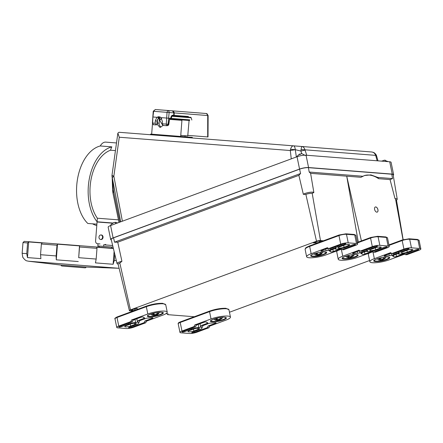 <?xml version="1.0" encoding="UTF-8"?>
<svg xmlns="http://www.w3.org/2000/svg" width="443" height="443" viewBox="0 0 443 443"><rect width="100%" height="100%" fill="white"/><g stroke="black" fill="none" stroke-linecap="round" stroke-linejoin="round"><path stroke-width="0.66" d="M161.601 118.453L159.663 120.23L159.79 118.176L159.225 117.478L159.801 117.074M169.735 118.298L188.148 119.743M189.726 119.865L170.627 118.364L171.358 116.022L171.901 116.271L172.776 115.905L188.729 117.162L188.258 116.487L189.023 117.412M180.755 135.353L187.749 135.907L180.755 135.353M162.692 125.192L159.663 120.28L161.208 118.602L161.706 118.619M170.627 118.364L166.673 118.054L167.05 112.345L167.725 110.479L172.416 110.844L173.9 112.876L207.723 115.54A1.966 1.567 94.5 0 0 206.311 113.513L172.488 110.855L206.311 113.513L208.121 115.479L207.723 115.54L207.695 136.931L187.793 135.375L207.629 136.926M207.695 136.931L207.246 136.893M160.205 116.924L159.292 117.401M173.772 115.346L174.082 115.368L173.706 115.341L173.833 112.876L169.137 112.505L168.063 124.256L168.667 124.3L169.608 118.287L169.204 118.253L169.608 118.287M153.915 124.721L153.92 124.721C153.815 123.985 154.352 126.382 152.398 123.032L152.641 123.054A1.639 1.401 94.4 0 0 153.915 124.721L153.915 124.721A1.639 1.307 94.5 0 1 153.915 124.721L156.368 124.915L156.822 124.322L157.171 121.017L158.893 117.45L154.961 117.146M153.765 117.057L155.875 117.223M161.662 118.547L161.202 118.597M189.454 119.931L189.56 120.529L189.382 119.898L189.56 120.529L189.089 120.49M174.093 112.096L174.16 115.379L173.783 115.346M171.358 116.022L172.299 115.23L173.706 115.341L174.177 116.016M172.299 115.23L172.776 115.905L187.887 117.09C192.223 117.6 190.003 116.863 191.21 117.783L171.901 116.271L171.242 118.414M153.627 111.298L152.935 116.985M156.052 124.887L155.172 123.248L155.294 120.867L156.85 117.29L158.854 116.659L160.875 117.605L162.409 121.421L162.288 123.802L163.168 125.441L166.574 125.707L166.269 124.112L168.063 124.256L166.956 125.74L168.667 124.3L168.279 124.273M152.398 123.032L153.234 111.259L155.338 109.515L167.725 110.479A1.966 1.567 94.5 0 1 169.137 112.505L153.516 111.293L155.338 109.515L172.421 110.844A1.966 1.567 -85.5 0 0 172.416 110.844A1.966 1.567 -85.5 0 1 173.833 112.876L174.21 112.904M163.489 125.469L163.168 125.441M155.172 123.248L152.641 123.054L152.89 116.985L156.85 117.29M160.875 117.605L166.673 118.054L166.269 124.112L162.288 123.802M305.299 155.532L301.982 153.688A1.966 0.41 168.4 0 0 301.976 153.688A1.966 0.41 168.4 0 0 301.971 153.688L300.814 153.666L300.692 154.325L299.424 154.613L299.557 153.959L299.695 154.541M301.971 153.688L300.825 153.666M296.517 156.927L299.557 153.959M385.344 160.239A1.966 0.41 168.4 0 0 385.316 160.233A1.966 0.41 168.4 0 0 384.729 160.228A1.966 0.41 168.4 0 0 383.92 160.327L381.872 161.158M381.7 161.147L382.204 160.887M115.601 222.336L115.601 222.336A1.966 0.41 168.4 0 0 114.842 222.397A1.966 0.41 168.4 0 0 113.995 222.558L113.646 222.574M160.82 127.302L159.07 124.577L159.38 118.586L158.001 118.475M192.295 137.978L192.34 137.358L154.69 134.412L150.576 134.096L150.526 134.733M163.185 125.441L159.923 127.379L157.298 124.433L157.525 119.466M100.816 239.48A2.281 1.805 -85.5 0 0 101.059 239.525A2.281 1.805 -85.5 0 0 102.992 236.606A2.281 1.805 -85.5 0 0 101.419 234.978A2.281 1.805 -85.5 0 0 101.17 234.978M102.51 236.579A2.259 1.789 -85.5 0 0 100.949 234.962A2.259 1.789 -85.5 0 0 99.038 237.852A2.259 1.789 -85.5 0 0 100.6 239.464A2.259 1.789 -85.5 0 0 102.51 236.579M112.705 223.006L97.078 221.788A41.83 25.589 -85.6 0 1 89.42 178.274A41.83 25.589 -85.6 0 1 111.863 146.866L100.268 145.969A10.604 6.49 -85.6 0 1 105.777 142.12L116.498 142.956M92.604 223.826A38.884 23.789 94.4 0 0 96.784 225.565M100.268 145.969A41.83 25.589 94.4 0 0 77.409 179.681A41.83 25.589 94.4 0 0 87.786 223.455L96.895 224.164M111.315 239.94A6.545 1.373 -11.6 0 1 110.695 239.519A6.545 1.373 -11.6 0 1 113.115 237.885L299.557 169.071A6.545 1.373 -11.6 0 1 308.577 167.532L392.238 174.105A6.545 1.373 -11.6 0 1 393.622 174.642A6.545 1.373 -11.6 0 1 393.212 175.278M393.622 174.642L391.091 162.315A6.545 1.373 168.4 0 0 389.707 161.773L306.047 155.2A6.545 1.373 168.4 0 0 297.026 156.739L110.584 225.559A6.545 1.373 168.4 0 0 108.164 227.187L110.695 239.519M120.701 221.821L112.09 176.685L113.735 192.085L112.904 192.838L112.611 190.263L113.735 192.085L119.903 222.12M97.532 243.744L100.018 243.943A2.73 2.16 94.5 0 1 100.013 243.943L97.532 243.744A2.73 2.16 94.5 0 1 97.526 243.744A2.73 2.16 94.5 0 1 95.588 240.859L97.067 221.987L112.433 223.178M113.995 222.558L111.21 224.341M291.25 158.876L290.315 150.526L290.525 149.319L295.304 149.695C294.988 147.209 294.407 145.93 293.554 145.847L118.94 132.28L117.866 133.144L111.99 175.362L113.851 176.192L122.384 221.201M117.866 133.144L119.272 137.236L113.851 176.192L112.328 177.588M112.611 190.263L112.107 175.323M115.44 150.592L110.562 150.21A38.884 23.789 94.4 0 0 91.108 179.155A38.884 23.789 94.4 0 0 97.36 218.211L118.447 219.85M97.078 221.788L97.36 218.211M111.863 146.866A10.604 6.49 94.4 0 0 110.562 150.21M377.137 160.787L375.658 155.366L376.063 155.404M290.525 149.319C291.245 146.954 292.253 145.797 293.554 145.847L301.7 146.483C303.278 146.688 304.369 147.796 304.961 149.812L375.658 155.366C374.9 153.339 373.565 152.215 371.666 151.982L301.7 146.483L301.063 149.507L304.961 149.812L306.728 155.255M301.063 149.507L300.919 151.052L305.039 150.127M375.775 155.687L376.755 156.268M180.672 136.438L181.929 120.341L169.569 119.377M119.272 137.236L290.315 150.526L295.304 149.695L300.919 151.052L301.655 153.655M295.326 149.939L296.361 156.988M193.53 329.088A3.71 0.775 -11.6 0 1 198.641 328.213A3.71 0.775 -11.6 0 1 199.428 328.523A3.71 0.775 -11.6 0 1 198.054 329.442L193.868 330.987A3.71 0.775 -11.6 0 1 190.097 331.829A3.71 0.775 -11.6 0 1 187.97 331.558A3.71 0.775 -11.6 0 1 189.344 330.633L193.53 329.088M194.04 326.58L194.787 324.952L211.034 318.954A12.221 2.564 -11.6 0 1 227.868 316.08A12.221 2.564 -11.6 0 1 230.454 317.083A12.221 2.564 -11.6 0 1 225.936 320.128L209.689 326.126L208.941 327.748L207.346 327.626L194.361 332.416A1.639 0.343 -11.6 0 1 192.107 332.804A1.639 0.343 -11.6 0 1 191.764 332.665A1.639 0.343 -11.6 0 1 192.367 332.261L199.655 329.57A6.329 1.329 168.4 0 0 201.991 327.992A6.329 1.329 168.4 0 0 201.753 327.72A1.744 0.365 -11.6 0 1 201.681 327.648A1.744 0.365 -11.6 0 1 202.29 327.227L200.69 327.1A1.744 0.365 -11.6 0 1 198.829 327.493A6.329 1.329 168.4 0 0 191.935 328.961L184.648 331.652A1.639 0.343 -11.6 0 1 182.394 332.04A1.639 0.343 -11.6 0 1 182.045 331.901A1.639 0.343 -11.6 0 1 182.654 331.497L195.634 326.701L194.04 326.58L181.979 331.032A5.454 1.141 168.4 0 0 179.958 332.388A5.454 1.141 168.4 0 0 181.115 332.837L189.366 333.485A5.454 1.141 168.4 0 0 196.88 332.2L208.941 327.748M195.634 326.701L196.382 325.079L203.769 322.354A1.744 0.365 168.4 0 1 205.519 321.961A1.744 0.365 168.4 0 1 206.538 322.078A12.221 2.564 -11.6 0 0 207.701 322.792A1.744 0.365 168.4 0 1 207.872 322.908A1.744 0.365 168.4 0 1 207.224 323.34L201.438 325.478L200.69 327.1M202.29 327.227L203.038 325.599L201.438 325.478M215.359 322.692L215.475 323.274L208.094 325.998L207.346 327.626M209.689 326.126L208.094 325.998M196.382 325.079L194.787 324.952M215.475 323.274A1.744 0.365 168.4 0 0 216.123 322.842A1.744 0.365 168.4 0 0 214.921 322.737A12.221 2.564 -11.6 0 1 210.962 323.047A1.744 0.365 168.4 0 0 208.825 323.468L203.038 325.599M377.226 212.108A2.73 1.567 69.7 0 0 377.94 209.683A2.73 1.567 69.7 0 0 375.332 206.992A2.73 1.567 69.7 0 0 374.617 209.423A2.73 1.567 69.7 0 0 377.226 212.108A2.73 1.567 69.7 0 0 377.907 209.694A2.73 1.567 69.7 0 0 375.315 206.997M323.44 240.782L320.477 240.543A2.885 0.604 168.4 0 0 316.501 241.225L130.458 309.895A2.885 0.604 168.4 0 0 129.389 310.621A2.885 0.604 168.4 0 0 129.871 310.842A2.885 0.604 168.4 0 0 129.998 310.853L132.966 311.086M134.207 310.626L130.973 310.15L135.674 308.411L136.605 308.262L137.352 308.76A5.388 1.13 -11.6 0 1 137.491 308.948A5.388 1.13 -11.6 0 1 136.965 309.607M320.477 240.543L312.188 193.298L313.865 192.55L310.615 173.34L309.186 172.039L308.417 167.659A6.401 1.34 168.4 0 0 299.601 169.165L113.558 237.836A6.401 1.34 168.4 0 0 111.193 239.441L117.035 263.502A5.515 1.157 168.4 0 0 117.207 263.712L118.143 264.299M308.417 167.659L391.767 174.21L392.531 178.59L390.05 179.581L395.018 198.685A5.515 1.157 -11.6 0 1 397.233 199.162A5.515 1.157 -11.6 0 1 397.155 199.422L396.524 200.336M397.233 199.162L393.124 174.747A6.401 1.34 168.4 0 0 391.767 174.21M313.865 192.55A5.515 1.157 168.4 0 0 309.098 192.423A5.515 1.157 168.4 0 0 303.35 194.344L305.864 194.383L316.501 241.225M130.458 309.895L119.815 263.053L121.925 261.309L117.749 242.199L114.543 242.177L300.587 173.506L298.87 175.345L303.35 194.344M312.188 193.298A4.591 0.964 168.4 0 0 305.864 194.383M310.615 173.34L346.731 176.176L358.287 242.066M361.427 240.909L346.731 176.176L360.956 177.294L364.545 175.506L370.941 174.896L377.757 177.427L392.531 178.59M309.186 172.039L362.895 176.259M121.925 261.309A5.515 1.157 168.4 0 0 117.035 263.502M167.493 313.799L167.687 314.652L195.468 316.834M395.018 198.685L395.516 198.874L403.008 239.729M403.147 239.685L396.507 200.236A4.591 0.964 168.4 0 0 395.699 199.865M229.463 312.243L369.595 260.517M364.179 175.649A35.999 20.694 -110.3 0 1 378.643 178.684L377.757 177.427M378.643 178.684L390.05 179.581M389.679 245.151L388.971 245.095M165.937 313.677L168.069 313.843L167.687 314.652M119.815 263.053A4.591 0.964 168.4 0 0 118.12 264.2L129.389 310.621M117.749 242.199L298.87 175.345M319.442 242.255A5.388 1.13 -11.6 0 1 315.903 242.858L313.262 242.864L317.958 241.13L322.199 241.236M219.999 319.658L219.949 319.763A1.462 0.305 168.4 0 0 219.999 319.658L221.583 318.301L220.536 318.218L218.704 319.669L216.987 318.827L215.669 319.314L217.386 320.156L215.259 320.167M219.949 319.763L221.921 318.6L222.541 317.271M217.469 320.488L219.102 320.217L216.621 320.383M218.189 320.328A1.462 0.305 168.4 0 0 218.632 320.25L219.861 319.641M217.386 320.156L217.148 318.988M218.432 320.234L218.31 319.625M219.756 319.752L219.645 319.215M144.136 322.659L144.883 321.031L146.478 321.158L162.731 315.161A12.221 2.564 168.4 0 0 167.244 312.116A12.221 2.564 168.4 0 0 164.658 311.113A12.221 2.564 168.4 0 0 147.824 313.987L131.577 319.984L133.171 320.112L132.424 321.734L119.444 326.53A1.639 0.343 168.4 0 0 118.84 326.934A1.639 0.343 168.4 0 0 119.184 327.072A1.639 0.343 168.4 0 0 121.437 326.685L128.725 323.994A6.329 1.329 -11.6 0 1 135.619 322.526A1.744 0.365 168.4 0 0 137.48 322.133L139.08 322.26A1.744 0.365 168.4 0 0 138.476 322.681A1.744 0.365 168.4 0 0 138.543 322.753A6.329 1.329 -11.6 0 1 138.781 323.025A6.329 1.329 -11.6 0 1 136.444 324.603L129.157 327.294A1.639 0.343 168.4 0 0 128.553 327.698A1.639 0.343 168.4 0 0 128.896 327.831A1.639 0.343 168.4 0 0 131.15 327.449L144.136 322.659L145.73 322.781L133.67 327.233A5.454 1.141 -11.6 0 1 126.155 328.518L117.904 327.87A5.454 1.141 -11.6 0 1 116.753 327.421A5.454 1.141 -11.6 0 1 118.768 326.065L117.007 317.493A0.653 0.377 -110.3 0 1 117.179 316.911L146.495 306.091C152.375 304.103 157.78 303.184 162.703 303.328L165.743 304.801A12.221 2.564 168.4 0 0 163.157 303.798A12.221 2.564 168.4 0 0 146.323 306.672A0.653 0.377 -110.3 0 1 146.594 306.08C152.398 304.136 157.708 303.228 162.526 303.355M161.512 312.271C168.251 312.642 155.094 317.509 149.036 316.878C146.445 316.496 146.871 315.599 150.321 314.187C154.391 312.819 158.123 312.182 161.512 312.271A0.653 0.521 -85.5 0 1 161.174 312.249M135.431 323.246A3.71 0.775 168.4 0 0 130.32 324.121L126.133 325.666A3.71 0.775 168.4 0 0 124.765 326.591A3.71 0.775 168.4 0 0 126.886 326.862A3.71 0.775 168.4 0 0 130.657 326.02L134.849 324.475A3.71 0.775 168.4 0 0 136.217 323.551A3.71 0.775 168.4 0 0 135.431 323.246M133.171 320.112L140.558 317.387A1.744 0.365 -11.6 0 1 142.308 316.994A1.744 0.365 -11.6 0 1 143.327 317.105A12.221 2.564 168.4 0 0 144.49 317.825A1.744 0.365 -11.6 0 1 144.662 317.936A1.744 0.365 -11.6 0 1 144.019 318.373L138.227 320.51L139.827 320.632L145.614 318.5A1.744 0.365 -11.6 0 1 147.752 318.08A12.221 2.564 168.4 0 0 151.711 317.764A1.744 0.365 -11.6 0 1 152.913 317.869A1.744 0.365 -11.6 0 1 152.27 318.307L152.148 317.725M137.48 322.133L138.227 320.51M139.827 320.632L139.08 322.26M144.883 321.031L152.27 318.307M145.73 322.781L146.478 321.158M131.577 319.984L130.829 321.612L132.424 321.734M118.768 326.065L130.829 321.612M155.742 314.608L155.299 314.685A1.462 0.305 -11.6 0 1 155.742 314.608L157.326 313.251L158.373 313.334L156.789 314.691L156.434 314.248M159.336 312.304L158.71 313.633L157.481 314.657L156.545 314.779M156.65 314.674L155.421 315.283L153.416 315.416M154.264 315.521L155.421 315.283A1.462 0.305 -11.6 0 1 154.978 315.361M152.049 315.2L154.175 315.189L152.458 314.347L153.776 313.86L155.299 314.685M155.227 315.266L155.1 314.657M154.175 315.189L153.937 314.021M375.57 261.558C368.836 261.193 381.993 256.325 388.046 256.957C390.643 257.339 390.217 258.236 386.767 259.648C382.697 261.01 378.964 261.647 375.57 261.558A0.653 0.521 94.5 0 0 375.941 261.088A7.559 1.584 168.4 0 0 384.757 259.831A7.559 1.584 168.4 0 0 389.054 257.245L387.869 256.979C383.4 256.248 372.491 260.29 374.357 260.268A7.559 1.584 168.4 0 0 375.941 261.088M402.166 253.091A3.71 0.775 168.4 0 0 407.278 252.217L411.464 250.672A3.71 0.775 168.4 0 0 412.837 249.752A3.71 0.775 168.4 0 0 410.716 249.481A3.71 0.775 168.4 0 0 406.94 250.317L402.753 251.862A3.71 0.775 168.4 0 0 401.38 252.787A3.71 0.775 168.4 0 0 402.166 253.091M396.097 254.343L396.529 256.447L403.911 253.723L405.173 254.603L418.159 249.813A1.639 0.343 168.4 0 0 418.762 249.403A1.639 0.343 168.4 0 0 418.413 249.271A1.639 0.343 168.4 0 0 416.16 249.653L408.872 252.344A6.329 1.329 -11.6 0 1 401.978 253.817A1.744 0.365 168.4 0 0 400.118 254.204L398.523 254.083A1.744 0.365 168.4 0 0 399.126 253.662A1.744 0.365 168.4 0 0 399.06 253.584A6.329 1.329 -11.6 0 1 398.816 253.313A6.329 1.329 -11.6 0 1 401.159 251.74L408.446 249.049A1.639 0.343 168.4 0 0 409.05 248.639A1.639 0.343 168.4 0 0 408.701 248.506A1.639 0.343 168.4 0 0 406.447 248.894L393.467 253.684L391.867 253.557L390.604 252.676L374.357 258.673A12.221 2.564 168.4 0 0 369.839 261.713A12.221 2.564 168.4 0 0 372.43 262.721A12.221 2.564 168.4 0 0 389.264 259.842L404.581 254.188M396.529 256.447A1.744 0.365 -11.6 0 1 394.779 256.84A1.744 0.365 -11.6 0 1 393.755 256.724A12.221 2.564 168.4 0 0 392.592 256.01A1.744 0.365 -11.6 0 1 392.426 255.893A1.744 0.365 -11.6 0 1 393.068 255.461L397.93 253.667M398.047 251.989L398.467 254.044L397.26 253.197L391.474 255.334A1.744 0.365 -11.6 0 1 389.331 255.749A12.221 2.564 168.4 0 0 385.371 256.065A1.744 0.365 -11.6 0 1 384.175 255.96A1.744 0.365 -11.6 0 1 384.817 255.528L391.274 253.141M391.867 253.557L403.927 249.104A5.454 1.141 -11.6 0 1 411.442 247.82L419.693 248.468A5.454 1.141 -11.6 0 1 420.85 248.922A5.454 1.141 -11.6 0 1 418.834 250.278L406.774 254.731L405.173 254.603M403.927 249.104L402.172 240.538A0.653 0.377 -110.3 0 1 402.443 239.94L409.055 238.81A0.653 0.521 -85.5 0 1 409.232 238.788L417.483 239.436L419.089 240.35A5.454 1.141 168.4 0 0 417.937 239.901L409.686 239.253A5.454 1.141 168.4 0 0 402.172 240.538L389.032 245.389M381.833 259.365A1.462 0.305 -11.6 0 1 382.276 259.293L380.31 258.54L378.992 259.028L380.709 259.869L378.926 260.024L377.187 258.773M382.276 259.293L383.86 257.937L384.906 258.02L383.322 259.376A1.462 0.305 -11.6 0 1 383.273 259.482L385.244 258.313L385.87 256.99M381.512 260.041L382.431 259.936L381.512 260.041A1.462 0.305 -11.6 0 0 381.955 259.969L383.184 259.36M379.95 260.102L380.797 260.207M380.709 259.869L380.471 258.701M383.079 259.465L382.968 258.928M381.755 259.952L381.633 259.343M344.067 247.249A3.71 0.775 -11.6 0 1 338.961 248.124A3.71 0.775 -11.6 0 1 338.175 247.82A3.71 0.775 -11.6 0 1 339.543 246.895L343.735 245.35A3.71 0.775 -11.6 0 1 347.506 244.508A3.71 0.775 -11.6 0 1 349.627 244.78A3.71 0.775 -11.6 0 1 348.259 245.704L344.067 247.249L343.685 245.367M341.37 249.221L326.054 254.875A12.221 2.564 -11.6 0 1 309.22 257.754A12.221 2.564 -11.6 0 1 306.628 256.746A12.221 2.564 -11.6 0 1 311.147 253.706L327.399 247.709L328.662 248.589L330.256 248.717L343.236 243.921A1.639 0.343 -11.6 0 1 345.49 243.539A1.639 0.343 -11.6 0 1 345.839 243.672A1.639 0.343 -11.6 0 1 345.235 244.082L337.948 246.768A6.329 1.329 168.4 0 0 335.606 248.346A6.329 1.329 168.4 0 0 335.849 248.617A1.744 0.365 -11.6 0 1 335.916 248.695A1.744 0.365 -11.6 0 1 335.312 249.116L334.05 248.23L328.263 250.367L327.831 248.263M335.312 249.116L336.913 249.237A1.744 0.365 -11.6 0 1 338.768 248.85A6.329 1.329 168.4 0 0 345.667 247.377L352.955 244.686A1.639 0.343 -11.6 0 1 355.208 244.303A1.639 0.343 -11.6 0 1 355.552 244.436A1.639 0.343 -11.6 0 1 354.948 244.846L341.968 249.636L340.706 248.756L333.319 251.48L332.887 249.376M328.064 248.174L321.607 250.561A1.744 0.365 168.4 0 0 320.965 250.993A1.744 0.365 168.4 0 0 322.166 251.098A12.221 2.564 -11.6 0 1 326.126 250.782A1.744 0.365 168.4 0 0 328.263 250.367M334.72 248.7L329.858 250.494A1.744 0.365 168.4 0 0 329.215 250.926A1.744 0.365 168.4 0 0 329.382 251.043A12.221 2.564 -11.6 0 1 330.55 251.757A1.744 0.365 168.4 0 0 331.569 251.873A1.744 0.365 168.4 0 0 333.319 251.48M341.968 249.636L343.563 249.763L355.624 245.311A5.454 1.141 168.4 0 0 357.639 243.949A5.454 1.141 168.4 0 0 356.488 243.5L348.237 242.853A5.454 1.141 168.4 0 0 340.722 244.137L328.662 248.589M317.254 254.991L317.304 254.886A1.462 0.305 168.4 0 0 317.254 254.991L315.715 255.057L313.976 253.806M317.304 254.886L315.781 254.06L317.099 253.573L318.822 254.415L320.649 252.97L321.701 253.047L320.117 254.404L319.757 253.961M322.659 252.023L322.033 253.346L320.804 254.376L319.868 254.498M319.973 254.393L318.744 255.002L318.423 254.376M316.739 255.135L318.55 254.985M317.587 255.24L318.744 255.002A1.462 0.305 168.4 0 1 318.301 255.074M317.498 254.902L317.26 253.734M343.967 259.077C337.228 258.706 350.391 253.839 356.443 254.47C359.035 254.852 358.608 255.749 355.159 257.161C351.089 258.529 347.362 259.166 343.967 259.077A0.653 0.521 94.5 0 0 344.338 258.601A7.559 1.584 168.4 0 0 353.149 257.35A7.559 1.584 168.4 0 0 357.451 254.764L356.261 254.498C351.797 253.767 340.888 257.804 342.755 257.782A7.559 1.584 168.4 0 0 344.338 258.601M370.564 250.611A3.71 0.775 168.4 0 0 375.675 249.736L379.861 248.191A3.71 0.775 168.4 0 0 381.235 247.266A3.71 0.775 168.4 0 0 379.108 246.995A3.71 0.775 168.4 0 0 375.337 247.836L371.151 249.381A3.71 0.775 168.4 0 0 369.778 250.301A3.71 0.775 168.4 0 0 370.564 250.611M364.489 251.857L364.921 253.961L372.308 251.236L373.571 252.122L386.551 247.327A1.639 0.343 168.4 0 0 387.16 246.923A1.639 0.343 168.4 0 0 386.811 246.784A1.639 0.343 168.4 0 0 384.557 247.172L377.27 249.863A6.329 1.329 -11.6 0 1 370.376 251.331A1.744 0.365 168.4 0 0 368.515 251.724L366.915 251.596A1.744 0.365 168.4 0 0 367.518 251.175A1.744 0.365 168.4 0 0 367.452 251.103A6.329 1.329 -11.6 0 1 367.214 250.832A6.329 1.329 -11.6 0 1 369.551 249.254L376.838 246.563A1.639 0.343 168.4 0 0 377.442 246.158A1.639 0.343 168.4 0 0 377.098 246.02A1.639 0.343 168.4 0 0 374.844 246.408L361.859 251.198L360.264 251.076L359.002 250.19L342.755 256.187A12.221 2.564 168.4 0 0 338.236 259.233A12.221 2.564 168.4 0 0 340.822 260.235A12.221 2.564 168.4 0 0 357.656 257.361L372.978 251.707M364.921 253.961A1.744 0.365 -11.6 0 1 363.171 254.354A1.744 0.365 -11.6 0 1 362.152 254.243A12.221 2.564 168.4 0 0 360.99 253.523A1.744 0.365 -11.6 0 1 360.818 253.413A1.744 0.365 -11.6 0 1 361.466 252.975L366.322 251.181M366.444 249.509L366.865 251.558L365.652 250.716L359.866 252.848A1.744 0.365 -11.6 0 1 357.728 253.269A12.221 2.564 168.4 0 0 353.769 253.584A1.744 0.365 -11.6 0 1 352.567 253.479A1.744 0.365 -11.6 0 1 353.215 253.042L359.672 250.66M360.264 251.076L372.325 246.624A5.454 1.141 -11.6 0 1 379.839 245.339L388.09 245.987A5.454 1.141 -11.6 0 1 389.247 246.435A5.454 1.141 -11.6 0 1 387.226 247.792L375.166 252.244L373.571 252.122M372.325 246.624L370.564 238.052A0.653 0.377 -110.3 0 1 370.835 237.459L377.447 236.329A0.653 0.521 -85.5 0 1 377.63 236.302L385.881 236.95L387.487 237.869A5.454 1.141 168.4 0 0 386.329 237.42L378.078 236.767A5.454 1.141 168.4 0 0 370.564 238.052L357.423 242.902M350.23 256.885A1.462 0.305 -11.6 0 1 350.673 256.807L348.707 256.06L347.384 256.547L349.106 257.389L347.323 257.544L345.579 256.287M350.673 256.807L352.257 255.45L353.304 255.533L351.72 256.89A1.462 0.305 -11.6 0 1 351.67 256.995L353.641 255.832L354.262 254.504M349.904 257.56L350.823 257.449L349.904 257.56A1.462 0.305 -11.6 0 0 350.352 257.483L351.576 256.874M348.342 257.616L349.189 257.721M349.106 257.389L348.868 256.22M351.471 256.984L351.36 256.447M350.153 257.466L350.025 256.857M113.347 248.313L24.204 241.369L22.986 242.587L27.593 242.936L28.69 241.928L42.129 242.969L41.376 244.004L56.986 245.223L57.49 244.165L79.48 245.882L79.535 246.978L97 248.346L96.668 247.227L113.397 248.534M61.677 266.005L85.388 267.854L61.677 266.005L60.874 265.069L86.324 267.051L118.918 268.286L28.49 261.226C27.062 260.639 26.198 261.83 22.748 257.228L22.15 253.296L26.757 253.645L27.593 242.936M80.931 267.506L64.18 266.199L80.931 267.506M68.61 266.542L81.584 267.561L68.61 266.542M99.282 247.211L99.376 246.059L97.848 245.943L98.014 243.783M98.385 245.981A2.619 2.071 94.5 0 1 97.632 247.083M97.848 245.943L113.059 247.133L111.636 247.022L111.547 248.174M99.376 246.059L111.636 247.022M114.759 254.138L114.266 260.473L113.103 264.266L114.106 251.436M79.535 246.978L78.699 257.688L96.164 259.055L95.45 262.882L113.103 264.266M96.164 259.055L97 248.346M78.699 257.688L79.48 245.882M57.49 244.165L56.272 259.825L78.256 261.536M56.272 259.825L56.15 255.927L56.986 245.223M41.376 244.004L40.54 254.714L40.906 258.629L27.466 257.588L26.757 253.645M28.69 241.928L27.466 257.588M22.986 242.587L22.15 253.296M103.573 246.386L103.701 244.813A7.354 5.814 -85.5 0 0 105.744 244.386M103.701 244.813L112.666 245.516M159.79 118.176L158.289 118.059M189.776 119.865L189.089 120.463L169.636 118.94M176.486 116.625L176.524 116.204M174.631 116.055L174.16 115.379L188.258 116.487M155.294 120.867L157.171 121.017M384.729 160.228A5.15 2.813 86.4 0 1 386.374 161.512M114.842 222.397A5.15 1.523 82.2 0 1 115.817 223.626M159.02 123.154L157.248 123.016M110.584 225.559L113.115 237.885M306.047 155.2L308.577 167.532M392.238 174.105L389.707 161.773M297.026 156.739L299.557 169.071M225.736 308.322C220.913 308.195 215.603 309.103 209.805 311.047A0.653 0.377 69.7 0 0 209.533 311.639A12.221 2.564 -11.6 0 1 226.362 308.765A12.221 2.564 -11.6 0 1 228.953 309.768L230.454 317.083M224.546 317.266L225.731 317.531A7.559 1.584 -11.6 0 1 221.428 320.117A7.559 1.584 -11.6 0 1 212.618 321.369A7.559 1.584 -11.6 0 1 211.034 320.549L211.034 320.549C209.168 320.571 220.077 316.535 224.546 317.266A0.653 0.521 -85.5 0 0 224.723 317.238C218.676 316.612 205.513 321.468 212.247 321.845C215.63 321.934 219.363 321.297 223.438 319.929C226.888 318.517 227.314 317.62 224.723 317.238M209.622 311.113L180.489 321.867A0.653 0.377 -110.3 0 0 180.39 321.878C178.634 322.537 177.903 323.185 178.202 323.822A5.454 1.141 -11.6 0 1 180.218 322.46A0.653 0.377 -110.3 0 1 180.39 321.878L209.705 311.058C215.586 309.07 220.991 308.151 225.913 308.3L228.953 309.768M198.054 329.442L197.805 328.213M193.48 329.105L193.868 330.987M181.979 331.032L180.218 322.46L209.533 311.639L211.034 318.954M184.476 330.821L184.648 331.652M191.764 328.13L191.935 328.961M198.829 327.493L198.198 324.409M200.042 323.728L200.723 327.034M194.189 331.585L194.361 332.416M207.069 322.57L207.224 323.34M299.601 169.165L300.587 173.506M114.543 242.177L113.558 237.836M319.237 241.003L319.492 242.238M315.903 242.858L315.721 241.956M134.567 310.493L134.246 308.937M136.942 309.618L136.654 308.273M135.613 310.106L135.292 308.555M218.953 319.575A1.462 0.305 168.4 0 0 218.51 319.652M149.407 316.402A7.559 1.584 168.4 0 0 158.223 315.15A7.559 1.584 168.4 0 0 162.52 312.564L161.335 312.298C156.866 311.567 145.952 315.61 147.824 315.582A7.559 1.584 168.4 0 0 149.407 316.402M144.019 318.373L143.859 317.603M137.513 322.067L136.832 318.761M121.266 325.854L121.437 326.685M128.725 323.994L128.553 323.163M134.988 319.442L135.619 322.526M130.984 326.618L131.15 327.449M147.824 313.987L146.323 306.672L117.007 317.493A5.454 1.141 168.4 0 0 114.992 318.855L116.753 327.421M114.992 318.855C114.416 318.595 115.141 317.947 117.179 316.911A0.653 0.377 -110.3 0 1 117.279 316.9L146.411 306.146M130.27 324.138L130.657 326.02M134.594 323.246L134.849 324.475M407.278 252.217L406.89 250.334M369.318 253.053A12.221 2.564 168.4 0 0 368.338 254.398L369.839 261.713M372.928 251.724L374.357 258.673M408.33 248.506L408.446 249.049M418.048 249.271L418.159 249.813M393.467 255.312L393.755 256.724M392.592 256.01L392.537 255.722M388.971 253.994L389.331 255.749M391.042 253.23L391.474 255.334M385.371 256.065L385.233 255.373M400.987 250.91L401.159 251.74M411.442 247.82L409.686 239.253A0.653 0.521 -85.5 0 0 409.232 238.788L402.344 239.956L388.932 244.907M419.693 248.468L417.937 239.901A0.653 0.521 -85.5 0 0 417.483 239.436M388.937 244.929L402.261 240.006M411.215 249.442L411.464 250.672M312.736 256.12A7.559 1.584 -11.6 0 1 311.147 255.295L311.147 255.295C309.275 255.329 320.189 251.281 324.658 252.012L325.849 252.283A7.559 1.584 -11.6 0 1 321.546 254.863A7.559 1.584 -11.6 0 1 312.736 256.12A0.653 0.521 94.5 0 1 312.365 256.591C318.412 257.222 331.569 252.366 324.835 251.989C321.452 251.901 317.72 252.538 313.644 253.9C310.2 255.312 309.773 256.209 312.365 256.591M306.628 256.746L305.127 249.431A12.221 2.564 -11.6 0 1 309.646 246.391L338.961 235.571A5.454 1.141 -11.6 0 1 346.476 234.286L354.727 234.934A5.454 1.141 -11.6 0 1 355.884 235.383L357.639 243.949M311.147 253.706L309.646 246.391A0.653 0.377 -110.3 0 1 309.917 245.793L339.05 235.039M354.837 244.298L354.948 244.846M345.125 243.539L345.235 244.082M326.126 250.782L325.76 249.027M322.022 250.406L322.166 251.098M329.326 250.755L329.382 251.043M330.55 251.757L330.256 250.345M335.262 249.077L334.842 247.022M337.948 246.768L337.776 245.937M356.488 243.5L354.727 234.934A0.653 0.521 -85.5 0 0 354.273 234.469L355.884 235.383M348.237 242.853L346.476 234.286A0.653 0.521 -85.5 0 0 345.845 233.843L339.233 234.973A0.653 0.377 -110.3 0 0 339.133 234.989L309.818 245.81C304.828 247.919 305.748 248.185 305.448 248.29L305.127 249.431M340.722 244.137L338.961 235.571A0.653 0.377 -110.3 0 1 339.133 234.989L346.022 233.821L354.273 234.469M348.004 244.475L348.259 245.704M319.065 254.326A1.462 0.305 168.4 0 0 318.622 254.398M375.675 249.736L375.287 247.853M337.716 250.572A12.221 2.564 168.4 0 0 336.735 251.917L338.236 259.233M341.326 249.237L342.755 256.187M376.727 246.02L376.838 246.563M386.44 246.784L386.551 247.327M361.865 252.831L362.152 254.243M360.99 253.523L360.929 253.241M357.368 251.508L357.728 253.269M359.434 250.744L359.866 252.848M353.769 253.584L353.625 252.892M369.379 248.423L369.551 249.254M379.839 245.339L378.078 236.767A0.653 0.521 -85.5 0 0 377.63 236.302L370.736 237.47L357.329 242.421L370.658 237.526M388.09 245.987L386.329 237.42A0.653 0.521 -85.5 0 0 385.881 236.95M379.607 246.956L379.861 248.191M114.266 260.473L116.337 260.634M40.54 254.714L56.15 255.927M208.121 115.479L208.022 136.953M191.21 117.783L191.836 120.025M172.421 110.844L174.226 112.904L174.099 115.374L174.697 116.055M187.749 135.907L189.089 120.463M177.372 116.697L177.41 116.271M166.956 125.74C168.135 125.535 168.75 125.07 168.794 124.333L169.735 118.292M117.716 222.923L115.512 222.314M100.949 234.962L101.663 235.017M118.984 222.458L112.904 192.843M111.271 224.23L110.479 225.598M100.018 243.943L97.526 243.744M111.985 176.486L111.99 175.362M100.6 239.464L101.309 239.519M377.984 160.853L376.362 155.166C375.382 153.649 374.379 152.719 373.349 152.375L371.671 151.982M293.559 145.847L301.7 146.483M388.262 161.662L384.341 160.205M293.554 145.847L118.94 132.28M184.991 136.776L185.074 135.696M151.661 134.179L152.486 123.63M178.202 323.822L179.958 332.388M201.991 327.992L201.875 327.421M213.864 319.054L215.603 320.311M165.743 304.801L167.244 312.116M138.781 323.025L138.665 322.454M150.653 314.087L152.392 315.344M398.816 253.313L398.512 251.823M419.089 240.35L420.85 248.922M368.338 254.398L368.615 253.318M335.606 248.346L335.301 246.851M367.214 250.832L366.904 249.337M387.487 237.869L389.247 246.435M336.735 251.917L337.007 250.832M60.874 265.069L28.49 261.226M22.776 256.912L22.748 257.228M85.388 267.854L86.324 267.051"/></g></svg>
